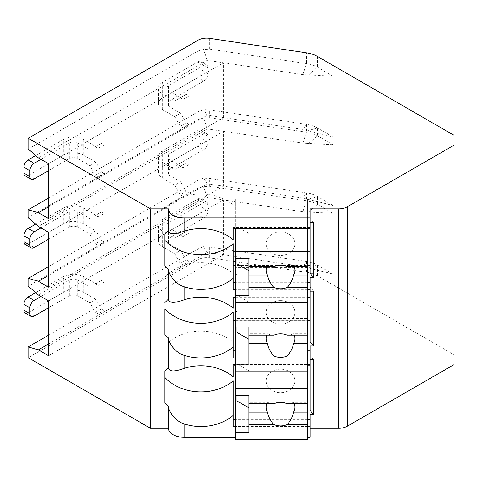 <?xml version="1.0" encoding="UTF-8"?>
<svg xmlns="http://www.w3.org/2000/svg" width="478" height="478" viewBox="0 0 478 478"><rect width="100%" height="100%" fill="white"/><g stroke="black" fill="none" stroke-linecap="round" stroke-linejoin="round"><path stroke-width="0.36" stroke-dasharray="2.39 1.79" d="M454.1 364.565L454.1 354.772L317.464 275.884A23.996 13.856 0 0 0 306.506 272.269L209.627 257.803A11.998 6.925 0 0 0 198.137 259.608L28.226 357.705M235.66 437.292L307.641 437.292M310.043 437.292L310.043 414.575M48.589 266.605L198.137 180.26L203.467 178.157L209.627 178.455L306.506 192.921A23.996 13.856 180 0 1 317.464 196.536L332.897 205.444L332.897 144.709L317.464 135.8A23.996 13.856 0 0 0 306.506 132.185L209.627 117.719L203.467 118.066L198.137 119.53L28.226 217.627M48.589 198.035L198.137 111.691L203.467 109.582L209.627 109.88L306.506 124.346A23.996 13.856 180 0 1 317.464 127.967L332.897 136.875L332.897 76.139L317.464 67.231A23.996 13.856 0 0 0 306.506 63.61L209.627 49.144L203.467 49.491L198.137 50.955L28.226 149.052M454.1 354.772L454.1 135.34M48.589 343.993L207.35 252.33L203.467 246.726L209.627 247.024L306.506 261.49A23.996 13.856 180 0 1 317.464 265.111L332.897 274.019L332.897 213.284L317.464 204.375A23.996 13.856 0 0 0 306.506 200.754L209.627 186.289L203.467 186.635L198.137 188.099L28.226 286.197M48.589 232.32L223.525 131.319L223.525 186.175L302.903 198.029L306.506 192.921L306.506 200.754L302.903 211.742L332.897 213.284M313.64 359.713L310.043 355.56L310.043 365.784L310.043 346M313.64 291.144L310.043 286.985L310.043 297.208L310.043 277.431M313.64 222.575L310.043 218.416L310.043 228.639L310.043 208.856M310.043 410.417L310.043 334.086L233.258 334.086L233.258 342.176A45.589 37.224 180 0 0 164.874 345.522L164.874 371.155L164.874 345.522M310.043 355.56L310.043 334.086M307.641 419.421L235.66 419.421M233.258 426.519L233.258 380.852M235.66 388.943L307.641 388.943M233.258 228.639L233.258 227.42L310.043 227.42M310.043 218.416L310.043 196.942L233.258 196.942L233.258 205.032A45.589 37.224 180 0 0 164.874 208.378L164.874 234.011L164.874 208.378M233.258 227.42L233.258 196.942M310.043 273.273L310.043 196.942M307.641 282.277L235.66 282.277M233.258 289.375L233.258 243.708M235.66 251.798L307.641 251.798M307.641 289.375L235.66 289.375M235.66 297.208L307.641 297.208M235.66 365.784L307.641 365.784M307.641 357.944L235.66 357.944M307.641 426.519L235.66 426.519M233.258 239.669L233.258 205.032M235.66 198.902L235.66 258.401L235.66 242.985L235.66 249.839L307.641 249.839L307.641 198.902L235.66 198.902L235.66 228.639M248.853 258.401L248.853 233.467L236.855 226.542L236.855 205.761L235.66 205.761M236.855 205.761L236.855 242.985L235.66 242.985M233.258 376.813L233.258 342.176M233.258 308.238L233.258 273.607A45.589 37.224 180 0 0 164.874 276.953L164.874 302.58L164.874 276.953M310.043 286.985L310.043 265.517L233.258 265.517L233.258 297.208M233.258 265.517L233.258 273.607M233.258 295.99L310.043 295.99M310.043 341.848L310.043 265.517M307.641 350.852L235.66 350.852M233.258 357.944L233.258 312.283M235.66 320.374L307.641 320.374M164.874 334.564L164.874 308.937M235.66 267.477L235.66 326.976L235.66 311.554L235.66 318.414L307.641 318.414L307.641 267.477L235.66 267.477L235.66 302.484L235.66 249.839M248.853 326.976L248.853 302.036L236.855 295.111L236.855 274.33L235.66 274.33M236.855 274.33L236.855 311.554L235.66 311.554M235.66 318.414L235.66 395.545L235.66 380.13L235.66 386.983L307.641 386.983L307.641 336.046L235.66 336.046M248.853 364.2L248.853 302.036M248.853 333.764L248.853 335.144L248.853 333.764L267.441 333.764A14.4 11.753 180 0 0 266.79 335.144M236.855 332.335L236.855 311.554M236.855 295.111L236.855 326.976M273.912 335.144C270.59 334.749 268.433 334.283 267.441 333.764M307.641 333.764L307.641 335.144L307.641 333.764L293.617 333.764C292.62 334.283 290.463 334.749 287.147 335.144M280.526 300.584A14.4 11.753 180 0 0 266.132 312.337A14.4 11.753 180 0 0 280.526 324.096A14.4 11.753 180 0 0 294.926 312.337A14.4 11.753 180 0 0 280.526 300.584M294.269 335.144A14.4 11.753 180 0 0 293.617 333.764M307.641 267.477L307.641 249.839M307.641 318.414L307.641 336.046M164.874 265.989L164.874 240.362M164.874 403.133L164.874 377.506M248.853 395.545L248.853 370.611L236.855 363.686L236.855 342.905L235.66 342.905M236.855 342.905L236.855 380.13L235.66 380.13M233.258 334.086L233.258 365.784M233.258 364.565L310.043 364.565M235.66 386.983L235.66 439.629M248.853 432.769L248.853 370.611M248.853 402.333L248.853 403.719L248.853 402.333L267.441 402.333A14.4 11.753 180 0 0 266.79 403.719M236.855 400.911L236.855 380.13M236.855 363.686L236.855 395.545M273.912 403.719C270.59 403.318 268.433 402.858 267.441 402.333M307.641 402.333L307.641 403.719L307.641 402.333L293.617 402.333C292.62 402.858 290.463 403.318 287.147 403.719M280.526 369.153A14.4 11.753 180 0 0 266.132 380.912A14.4 11.753 180 0 0 280.526 392.665A14.4 11.753 180 0 0 294.926 380.912A14.4 11.753 180 0 0 280.526 369.153M294.269 403.719A14.4 11.753 180 0 0 293.617 402.333M307.641 386.983L307.641 439.629M48.589 300.889L223.525 199.894L207.35 197.474L38.407 295.016M207.35 197.474L203.467 186.635M302.903 211.742L223.525 199.894L223.525 254.75L302.903 266.599L332.897 274.019M48.589 355.752L223.525 254.75L207.35 252.33M98.133 285.509L104.067 282.086L104.067 310.491L98.133 313.921L98.133 285.509L95.415 283.944L101.354 280.514L104.067 282.086M182.966 236.532L188.906 233.103L188.906 261.514L182.966 264.943L182.966 236.532L180.254 234.967L174.739 238.152L186.193 231.537L188.906 233.103M48.589 335.18L198.137 248.835L203.467 246.726M48.589 163.745L223.525 62.749L207.35 60.33L38.407 157.871M207.35 60.33L203.467 49.491M332.897 76.139L302.903 74.598L223.525 62.749L223.525 117.606L302.903 129.454L332.897 136.875M48.589 218.607L223.525 117.606L207.35 115.192L203.467 109.582M98.133 148.365L104.067 144.942L104.067 173.347L98.133 176.776L98.133 148.365L95.415 146.8L101.354 143.37L104.067 144.942M182.966 99.388L188.906 95.959L188.906 124.37L182.966 127.799L182.966 99.388L180.254 97.823L174.739 101.007L186.193 94.393L188.906 95.959M48.589 206.849L207.35 115.192M332.897 144.709L302.903 143.173L207.35 128.905L38.407 226.441M207.35 128.905L203.467 118.066M48.589 287.176L223.525 186.175L207.35 183.761L203.467 178.157M98.133 216.94L104.067 213.511L104.067 241.922L98.133 245.345L98.133 216.94L95.415 215.375L101.354 211.945L104.067 213.511M182.966 167.963L188.906 164.534L188.906 192.939L182.966 196.368L182.966 167.963L180.254 166.392L174.739 169.576L186.193 162.962L188.906 164.534M302.903 198.029L332.897 205.444M48.589 275.424L207.35 183.761M95.415 215.375L101.354 211.945M40.953 227.91L69.286 211.551A5.999 3.466 180 0 1 77.771 211.551L89.9 218.554M98.133 245.345L95.415 243.78L101.354 240.35L95.839 230.802L89.9 234.232L95.415 243.78M48.589 239.179L69.286 227.223A5.999 3.466 0 0 1 77.771 227.223L89.9 234.232M35.695 224.092L63.347 208.121L63.347 223.8A14.4 8.311 180 0 1 83.71 223.8L95.839 230.802M63.347 223.8L28.142 244.127A5.999 3.466 -60 0 1 25.143 244.419M197.814 146.166L162.604 166.493L162.604 150.815L197.814 130.494A5.999 3.466 -60 0 1 200.814 130.195A5.999 3.466 -60 0 1 202.057 132.938L202.057 138.817A5.999 3.466 -60 0 1 197.814 146.166L203.753 149.596L168.543 169.923A5.999 3.466 0 0 0 166.786 172.367A5.999 3.466 0 0 0 168.543 174.817L180.678 181.819L174.739 185.249L180.254 194.803L186.193 191.373L180.678 181.819M174.739 185.249L162.604 178.246A14.4 8.311 180 0 1 158.391 172.367A14.4 8.311 180 0 1 162.604 166.493M202.057 132.938L207.996 136.367A5.999 3.466 120 0 0 206.753 133.625A5.999 3.466 120 0 0 203.753 133.918L168.543 154.245L168.543 169.923M207.996 136.367L207.996 142.247A5.999 3.466 120 0 1 203.753 149.596M95.839 215.13L83.71 208.121A14.4 8.311 0 0 0 63.347 208.121M104.067 241.922L101.354 240.35M180.678 166.147L168.543 159.144A5.999 3.466 180 0 1 166.786 156.694A5.999 3.466 180 0 1 168.543 154.245M162.604 150.815A14.4 8.311 0 0 0 158.391 156.694A14.4 8.311 0 0 0 162.604 162.574L174.739 169.576M188.906 192.939L186.193 191.373M182.966 196.368L180.254 194.803M180.254 166.392L186.193 162.962M95.415 146.8L101.354 143.37M40.953 159.341L69.286 142.982A5.999 3.466 180 0 1 77.771 142.982L89.9 149.984M98.133 176.776L95.415 175.211L101.354 171.781L95.839 162.227L89.9 165.657L95.415 175.211M48.589 170.604L69.286 158.654A5.999 3.466 0 0 1 77.771 158.654L89.9 165.657M35.695 155.517L63.347 139.552L63.347 155.225A14.4 8.311 180 0 1 83.71 155.225L95.839 162.227M63.347 155.225L28.142 175.551A5.999 3.466 -60 0 1 25.143 175.85M197.814 77.591L162.604 97.918L162.604 82.246L197.814 61.919A5.999 3.466 -60 0 1 200.814 61.62A5.999 3.466 -60 0 1 202.057 64.369L202.057 70.248A5.999 3.466 -60 0 1 197.814 77.591L203.753 81.021L168.543 101.348A5.999 3.466 0 0 0 166.786 103.798A5.999 3.466 0 0 0 168.543 106.247L180.678 113.25L174.739 116.68L180.254 126.228L186.193 122.798L180.678 113.25M174.739 116.68L162.604 109.677A14.4 8.311 180 0 1 158.391 103.798A14.4 8.311 180 0 1 162.604 97.918M202.057 64.369L207.996 67.798A5.999 3.466 120 0 0 206.753 65.05A5.999 3.466 120 0 0 203.753 65.349L168.543 85.676L168.543 101.348M207.996 67.798L207.996 73.678A5.999 3.466 120 0 1 203.753 81.021M95.839 146.555L83.71 139.552A14.4 8.311 0 0 0 63.347 139.552M104.067 173.347L101.354 171.781M180.678 97.578L168.543 90.575A5.999 3.466 180 0 1 166.786 88.125A5.999 3.466 180 0 1 168.543 85.676M162.604 82.246A14.4 8.311 0 0 0 158.391 88.125A14.4 8.311 0 0 0 162.604 93.999L174.739 101.007M188.906 124.37L186.193 122.798M182.966 127.799L180.254 126.228M180.254 97.823L186.193 94.393M95.415 283.944L101.354 280.514M40.953 296.485L69.286 280.126A5.999 3.466 180 0 1 77.771 280.126L89.9 287.129M98.133 313.921L95.415 312.355L101.354 308.925L95.839 299.371L89.9 302.801L95.415 312.355M48.589 307.748L69.286 295.798A5.999 3.466 0 0 1 77.771 295.798L89.9 302.801M35.695 292.661L63.347 276.696L63.347 292.369A14.4 8.311 180 0 1 83.71 292.369L95.839 299.371M63.347 292.369L28.142 312.696A5.999 3.466 -60 0 1 25.143 312.994M197.814 214.736L162.604 235.062L162.604 219.39L197.814 199.063A5.999 3.466 -60 0 1 200.814 198.764A5.999 3.466 -60 0 1 202.057 201.513L202.057 207.392A5.999 3.466 -60 0 1 197.814 214.736L203.753 218.165L168.543 238.492A5.999 3.466 0 0 0 166.786 240.942A5.999 3.466 0 0 0 168.543 243.392L180.678 250.394L174.739 253.824L180.254 263.372L186.193 259.942L180.678 250.394M174.739 253.824L162.604 246.821A14.4 8.311 180 0 1 158.391 240.942A14.4 8.311 180 0 1 162.604 235.062M202.057 201.513L207.996 204.943A5.999 3.466 120 0 0 206.753 202.194A5.999 3.466 120 0 0 203.753 202.493L168.543 222.82L168.543 238.492M207.996 204.943L207.996 210.816A5.999 3.466 120 0 1 203.753 218.165M95.839 283.699L83.71 276.696A14.4 8.311 0 0 0 63.347 276.696M104.067 310.491L101.354 308.925M180.678 234.722L168.543 227.719A5.999 3.466 180 0 1 166.786 225.269A5.999 3.466 180 0 1 168.543 222.82M162.604 219.39A14.4 8.311 0 0 0 158.391 225.269A14.4 8.311 0 0 0 162.604 231.143L174.739 238.152M188.906 261.514L186.193 259.942M182.966 264.943L180.254 263.372M180.254 234.967L186.193 231.537M248.853 295.625L248.853 233.467M248.853 265.188L248.853 266.575L248.853 265.188L267.441 265.188A14.4 11.753 180 0 0 266.79 266.575M236.855 263.766L236.855 242.985M236.855 226.542L236.855 258.401M273.912 266.575C270.59 266.174 268.433 265.714 267.441 265.188M307.641 265.188L307.641 266.575L307.641 265.188L293.617 265.188C292.62 265.714 290.463 266.174 287.147 266.575M280.526 232.009A14.4 11.753 180 0 0 266.132 243.768A14.4 11.753 180 0 0 280.526 255.521A14.4 11.753 180 0 0 294.926 243.768A14.4 11.753 180 0 0 280.526 232.009M294.269 266.575A14.4 11.753 180 0 0 293.617 265.188M307.641 198.902L307.641 228.639M308.382 212.244L317.464 204.375L317.464 196.536L308.382 199.165M308.382 143.675L317.464 135.8L317.464 127.967L308.382 130.59M308.382 75.1L317.464 67.231L317.464 56.452M317.464 275.884L317.464 265.111L308.382 267.734M302.903 74.598L306.506 63.61L306.506 52.837M302.903 143.173L306.506 132.185L306.506 124.346L302.903 129.454M306.506 272.269L306.506 261.49L302.903 266.599M198.137 50.955L198.137 40.182M209.627 49.144L209.627 38.371M198.137 119.53L198.137 111.691M209.627 117.719L209.627 109.88M198.137 188.099L198.137 180.26M209.627 186.289L209.627 178.455M209.627 257.803L209.627 247.024M198.137 259.608L198.137 248.835M77.771 227.223L77.771 211.551M69.286 227.223L69.286 211.551M28.142 244.127L34.081 247.55M83.71 208.121L83.71 223.8M197.814 130.494L203.753 133.918M202.057 138.817L207.996 142.247M168.543 159.144L168.543 174.817M162.604 178.246L162.604 162.574M77.771 158.654L77.771 142.982M69.286 158.654L69.286 142.982M28.142 175.551L34.081 178.981M83.71 139.552L83.71 155.225M197.814 61.919L203.753 65.349M202.057 70.248L207.996 73.678M168.543 90.575L168.543 106.247M162.604 109.677L162.604 93.999M77.771 295.798L77.771 280.126M69.286 295.798L69.286 280.126M28.142 312.696L34.081 316.125M83.71 276.696L83.71 292.369M197.814 199.063L203.753 202.493M202.057 207.392L207.996 210.816M168.543 227.719L168.543 243.392M162.604 246.821L162.604 231.143M266.132 312.337L266.132 338.657M294.926 312.337L294.926 338.657M266.132 380.912L266.132 407.232M294.926 380.912L294.926 407.232M200.814 130.195L206.753 133.625M166.786 156.694L166.786 172.367M158.391 172.367L158.391 156.694M200.814 61.62L206.753 65.05M166.786 88.125L166.786 103.798M158.391 103.798L158.391 88.125M200.814 198.764L206.753 202.194M166.786 225.269L166.786 240.942M158.391 240.942L158.391 225.269M266.132 243.768L266.132 270.088M294.926 243.768L294.926 270.088"/><path stroke-width="0.72" d="M28.226 138.279L150.474 208.856L168.471 208.856A15.595 9.004 0 0 0 184.066 217.86L310.043 217.86L310.043 208.856L338.759 208.856A11.998 6.925 0 0 0 347.243 206.831L454.1 145.133L454.1 135.34L317.464 56.452A23.996 13.856 0 0 0 306.506 52.837L209.627 38.371A11.998 6.925 0 0 0 198.137 40.182L28.226 138.279L28.226 149.052L38.407 157.871L48.589 163.745L48.589 218.607L38.407 212.728L28.226 209.788L28.226 217.627L38.407 226.441L48.589 232.32L48.589 287.176L38.407 281.297L28.226 278.363L28.226 286.197L38.407 295.016L48.589 300.889L48.589 355.752L38.407 349.872L28.226 346.932L28.226 357.705L150.474 428.288L168.471 428.288A15.595 9.004 0 0 0 184.066 437.292L235.66 437.292M307.641 437.292L310.043 437.292L310.043 426.519L307.641 426.519M310.043 428.288L338.759 428.288A11.998 6.925 0 0 0 347.243 426.257L454.1 364.565L454.1 145.133M310.043 359.713L313.64 359.713L313.64 414.575L310.043 414.575L310.043 419.421L307.641 419.421M310.043 291.144L313.64 291.144L313.64 346L310.043 346L310.043 357.944L307.641 357.944M310.043 222.575L313.64 222.575L313.64 277.431L310.043 277.431L310.043 289.375L307.641 289.375M307.641 365.784L310.043 365.784L310.043 410.417L313.64 414.575M235.66 419.421L233.258 419.421M233.258 388.943L235.66 388.943M307.641 388.943L310.043 388.943M235.66 297.208L233.258 297.208L233.258 308.238A45.589 37.224 180 0 0 184.066 299.826L184.066 286.752A45.589 37.224 180 0 0 233.258 278.339L233.258 243.708A45.589 37.224 180 0 1 164.874 240.362L164.874 234.011A45.589 37.224 180 0 1 168.471 230.665C169.009 234.584 174.207 234.782 184.066 231.256A45.589 37.224 180 0 1 233.258 239.669L233.258 228.639L310.043 228.639L310.043 217.86M307.641 297.208L310.043 297.208L310.043 289.375M310.043 365.784L310.043 357.944M310.043 419.421L310.043 426.519M310.043 228.639L310.043 273.273L313.64 277.431M310.043 282.277L307.641 282.277M235.66 282.277L233.258 282.277M233.258 251.798L235.66 251.798M307.641 251.798L310.043 251.798M235.66 289.375L233.258 289.375L233.258 278.339M168.471 428.288L168.471 406.479A45.589 37.224 180 0 1 164.874 403.133L164.874 371.155A45.589 37.224 180 0 1 168.471 367.809C169.009 371.729 174.207 371.926 184.066 368.401A45.589 37.224 180 0 1 233.258 376.813L233.258 365.784L235.66 365.784M184.066 368.401L184.066 355.327A45.589 37.224 180 0 0 233.258 346.914L233.258 312.283A45.589 37.224 180 0 1 164.874 308.937L164.874 334.564A45.589 37.224 180 0 0 168.471 337.91L168.471 367.809M235.66 357.944L233.258 357.944L233.258 346.914M235.66 426.519L233.258 426.519L233.258 380.852A45.589 37.224 180 0 1 164.874 377.506L164.874 371.155M184.066 437.292L184.066 423.896A45.589 37.224 180 0 0 233.258 415.484M150.474 428.288L150.474 208.856M168.471 230.665L168.471 208.856M164.874 234.011L164.874 265.989A45.589 37.224 180 0 0 168.471 269.335L168.471 299.234A45.589 37.224 180 0 0 164.874 302.58M184.066 286.752C174.93 283.902 168.292 273.792 168.471 269.335M168.471 299.234C169.009 303.16 174.207 303.357 184.066 299.826M184.066 355.327C174.93 352.477 168.292 342.362 168.471 337.91M184.066 423.896C174.93 421.046 168.292 410.937 168.471 406.479M310.043 297.208L310.043 341.848L313.64 346M310.043 350.852L307.641 350.852M235.66 350.852L233.258 350.852M233.258 320.374L235.66 320.374M307.641 320.374L310.043 320.374M235.66 228.639L235.66 371.053L307.641 371.053L307.641 343.557L293.617 343.557A14.4 11.753 180 0 0 294.926 338.657A14.4 11.753 180 0 0 294.269 335.144M235.66 326.976L248.853 326.976L248.853 335.144L273.912 335.144A14.4 11.753 180 0 1 280.526 333.829A14.4 11.753 180 0 1 287.147 335.144L307.641 335.144L307.641 320.117L235.66 320.117M235.66 364.2L248.853 364.2L248.853 356.026L273.912 356.026A14.4 11.753 180 0 0 280.526 357.341A14.4 11.753 180 0 0 287.147 356.026L307.641 356.026M248.853 356.026L248.853 335.144M266.79 335.144A14.4 11.753 180 0 0 266.132 338.657A14.4 11.753 180 0 0 267.441 343.557L248.853 343.557M267.441 343.557C268.433 348.277 270.59 352.435 273.912 356.026M287.147 356.026C290.463 352.435 292.62 348.277 293.617 343.557M248.853 339.26L236.855 332.335L236.855 326.976M307.641 343.557L307.641 335.144M235.66 302.484L307.641 302.484L307.641 320.117M235.66 371.053L235.66 439.629L307.641 439.629L307.641 412.132L293.617 412.132A14.4 11.753 180 0 0 294.926 407.232A14.4 11.753 180 0 0 294.269 403.719M235.66 395.545L248.853 395.545L248.853 403.719L273.912 403.719A14.4 11.753 180 0 1 280.526 402.404A14.4 11.753 180 0 1 287.147 403.719L307.641 403.719L307.641 388.692L235.66 388.692M235.66 432.769L248.853 432.769L248.853 424.601L273.912 424.601A14.4 11.753 180 0 0 280.526 425.916A14.4 11.753 180 0 0 287.147 424.601L307.641 424.601M248.853 424.601L248.853 403.719M266.79 403.719A14.4 11.753 180 0 0 266.132 407.232A14.4 11.753 180 0 0 267.441 412.132L248.853 412.132M267.441 412.132C268.433 416.852 270.59 421.004 273.912 424.601M287.147 424.601C290.463 421.004 292.62 416.852 293.617 412.132M248.853 407.836L236.855 400.911L236.855 395.545M307.641 412.132L307.641 403.719M307.641 371.053L307.641 388.692M38.407 212.728L48.589 206.849M28.226 209.788L48.589 198.035M28.226 278.363L48.589 266.605M28.226 346.932L48.589 335.18M38.407 281.297L48.589 275.424M48.589 239.179L34.081 247.55A5.999 3.466 120 0 1 31.082 247.849A5.999 3.466 120 0 1 29.839 245.1L29.839 239.227A5.999 3.466 120 0 1 34.081 231.878L40.953 227.91M31.082 247.849L25.143 244.419A5.999 3.466 -60 0 1 23.9 241.677L23.9 235.797A5.999 3.466 -60 0 1 28.142 228.448L35.695 224.092M38.407 349.872L48.589 343.993M48.589 170.604L34.081 178.981A5.999 3.466 120 0 1 31.082 179.28A5.999 3.466 120 0 1 29.839 176.531L29.839 170.652A5.999 3.466 120 0 1 34.081 163.309L40.953 159.341M31.082 179.28L25.143 175.85A5.999 3.466 -60 0 1 23.9 173.102L23.9 167.222A5.999 3.466 -60 0 1 28.142 159.879L35.695 155.517M48.589 307.748L34.081 316.125A5.999 3.466 120 0 1 31.082 316.424A5.999 3.466 120 0 1 29.839 313.676L29.839 307.796A5.999 3.466 120 0 1 34.081 300.453L40.953 296.485M31.082 316.424L25.143 312.994A5.999 3.466 -60 0 1 23.9 310.246L23.9 304.367A5.999 3.466 -60 0 1 28.142 297.023L35.695 292.661M235.66 258.401L248.853 258.401L248.853 266.575L273.912 266.575A14.4 11.753 180 0 1 280.526 265.26A14.4 11.753 180 0 1 287.147 266.575L307.641 266.575L307.641 251.548L235.66 251.548M235.66 295.625L248.853 295.625L248.853 287.457L273.912 287.457A14.4 11.753 180 0 0 280.526 288.772A14.4 11.753 180 0 0 287.147 287.457L307.641 287.457L307.641 274.987L293.617 274.987A14.4 11.753 180 0 0 294.926 270.088A14.4 11.753 180 0 0 294.269 266.575M307.641 302.484L307.641 287.457M248.853 287.457L248.853 266.575M266.79 266.575A14.4 11.753 180 0 0 266.132 270.088A14.4 11.753 180 0 0 267.441 274.987L248.853 274.987M267.441 274.987C268.433 279.708 270.59 283.86 273.912 287.457M287.147 287.457C290.463 283.86 292.62 279.708 293.617 274.987M248.853 270.691L236.855 263.766L236.855 258.401M307.641 274.987L307.641 266.575M307.641 228.639L307.641 251.548M347.243 426.257L347.243 206.831M338.759 428.288L338.759 208.856M184.066 231.256L184.066 217.86M23.9 241.677L29.839 245.1M28.142 228.448L34.081 231.878M23.9 235.797L29.839 239.227M23.9 173.102L29.839 176.531M28.142 159.879L34.081 163.309M23.9 167.222L29.839 170.652M23.9 310.246L29.839 313.676M28.142 297.023L34.081 300.453M23.9 304.367L29.839 307.796"/></g></svg>
